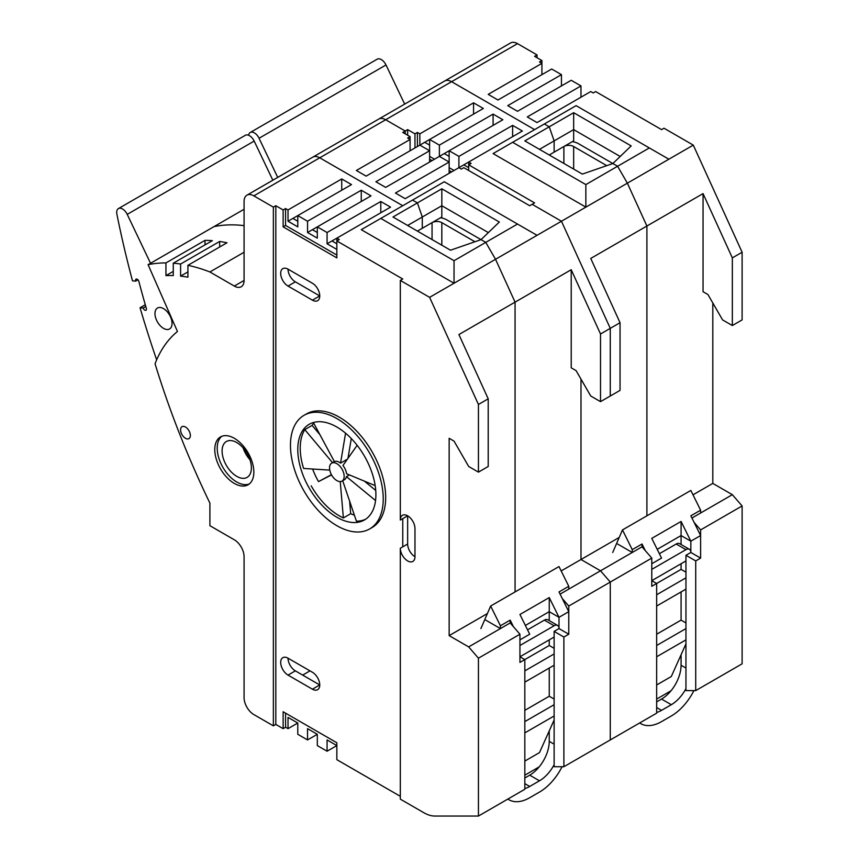 <?xml version="1.0" encoding="UTF-8"?>
<svg xmlns="http://www.w3.org/2000/svg" width="859" height="859" viewBox="0 0 859 859"><rect width="100%" height="100%" fill="white"/><g stroke="black" fill="none" stroke-linecap="round" stroke-linejoin="round"><path stroke-width="1.29" d="M694.093 522.401L700.611 529.917L700.611 558.114L690.84 552.466L690.84 541.191L681.08 535.554L657.21 549.341M700.611 558.114L695.726 560.927L685.954 555.29L690.84 552.466L690.84 541.191L700.611 535.554L690.84 515.819L700.611 510.182L700.611 513.006L691.924 518.02M695.726 560.927L695.726 690.604L742.112 663.824L742.112 505.951L700.611 529.917M695.726 690.604L685.954 690.604L685.954 555.29M580.985 97.196L580.985 85.921L527.276 116.931L537.036 122.569L590.745 91.559L593.182 92.965L595.631 91.559L661.548 129.612L663.986 128.206L693.288 145.117L627.371 183.171L646.902 226.024L646.902 515.819L646.902 226.024L627.371 183.171L617.6 166.259L612.864 163.532L631.182 145.912L573.662 112.701L549.245 126.799L544.359 123.975L549.245 126.799L554.13 140.887L573.662 129.612L573.662 112.701M573.662 169.083L573.662 146.524A6.904 3.984 0 0 0 563.891 146.524L549.245 154.985L554.13 152.161L554.13 140.887L554.13 152.161L573.662 140.887L573.662 129.612L620.187 156.478M539.473 149.348L554.13 140.887L549.245 126.799L524.828 140.887L582.348 174.098L612.864 163.532L617.6 166.259L649.34 147.941L576.099 105.657L512.619 142.304L585.859 184.588L617.6 166.259L627.371 183.171L561.453 221.235L532.15 204.313L561.453 221.235L610.277 328.353L561.453 221.235L537.036 235.323L444.264 181.764L412.524 200.093L417.41 202.907L412.524 200.093L380.795 218.411L454.035 260.696L485.764 242.378L481.04 239.64L499.347 222.019L441.827 188.808L417.41 202.907L422.295 217.005L441.827 205.73L441.827 188.808M534.599 129.612L451.587 81.691A13.808 7.978 -120 0 0 444.683 81.004A13.808 7.978 60 0 1 451.587 81.691L534.599 129.612M517.505 43.637A13.808 7.978 -120 0 0 510.6 42.95L378.765 119.068A13.808 7.978 60 0 1 385.67 119.745A13.808 7.978 -120 0 0 378.765 119.068L312.848 157.122A13.808 7.978 60 0 1 319.752 157.809A13.808 7.978 -120 0 0 312.848 157.122L246.93 195.176A13.808 7.978 60 0 1 253.834 195.863L319.752 157.809L402.764 205.73L319.752 157.809L385.67 119.745L405.201 131.019L385.67 119.745L517.505 43.637L537.036 54.912L537.036 57.725M693.288 145.117L742.112 252.245L732.34 257.883L732.34 325.54L722.58 319.902L707.934 294.53L703.049 291.706L703.049 193.608L732.34 257.883M732.34 325.54L742.112 319.902L742.112 252.245M712.809 302.98L712.809 483.402L732.34 494.677L742.112 505.951M580.985 85.921L571.214 80.284L517.505 111.294L507.744 105.657L561.453 74.647L561.453 85.921M561.453 74.647L551.682 69.01L497.973 100.009L488.213 94.372L541.922 63.362L541.922 74.647M541.922 63.362L539.473 61.955L541.922 60.549L541.922 63.362M541.922 60.549L534.599 56.318L537.036 54.912M712.809 483.402L693.009 494.838M554.13 637.045L519.942 656.77L524.828 659.594L519.942 662.407L519.942 634.221L478.442 658.187L468.681 646.902L449.15 635.628L449.15 438.294L454.035 441.118L468.681 466.491L478.442 472.128L488.213 466.491L488.213 398.834L458.91 334.559L515.067 302.143L495.536 259.289L515.067 302.143L515.067 591.937L515.067 302.143L571.214 269.715L600.516 333.99L600.516 401.647L620.048 390.373L620.048 322.716L590.745 258.441L703.049 193.608M670.997 690.786L656.663 699.065M732.34 494.677L700.611 513.006M668.871 159.216L649.34 147.941M685.954 560.927L651.777 580.663L656.663 583.476L651.777 586.3L651.777 558.103L642.017 546.829L642.017 544.015L645.27 550.587M651.777 558.103L610.277 582.069L600.516 570.795L642.017 546.829M568.776 634.221L563.891 637.045L563.891 766.722L610.277 739.932L610.277 582.069L568.776 606.035L568.776 634.221L559.005 628.584L559.005 617.31L549.245 611.672L525.375 625.449M519.942 639.858L529.713 634.221L519.942 614.486L549.245 597.574L559.005 617.31L568.776 611.672L559.005 591.937L568.776 586.3L568.776 589.113L600.516 570.795L580.985 559.52L600.516 570.795L610.277 582.069L610.277 739.932L656.663 713.153L656.663 583.476L681.08 569.388L681.08 563.751M561.174 570.945L580.985 559.52L580.985 379.098L580.985 559.52L619.232 537.433M620.048 322.716L610.277 328.353L610.277 396.01L610.277 328.353L600.516 333.99M512.619 136.656L512.619 125.382L522.39 131.019L468.681 162.029L468.681 164.853L534.599 202.907L529.713 205.73L463.796 167.666L461.358 169.083L458.91 167.666L463.796 164.853L468.681 167.666M449.15 156.392L444.264 153.578L439.378 156.392L439.378 145.117L493.087 114.107L502.859 119.745L449.15 150.755L449.15 173.303M473.556 114.107L473.556 102.833L483.327 108.47L429.618 139.48L429.618 150.755L375.909 181.764L385.67 187.402L439.378 156.392L449.15 162.029L395.441 193.039L405.201 198.676L458.91 167.666L458.91 156.392L449.15 150.755L444.264 153.578M493.087 125.382L493.087 114.107M468.681 170.49L468.681 164.853L471.119 163.446L468.681 162.029L463.796 164.853M458.91 156.392L512.619 125.382M429.618 145.117L424.733 142.304L419.847 145.117L419.847 133.843L473.556 102.833M439.378 145.117L429.618 139.48L424.733 142.304M429.618 162.029L429.618 150.755L419.847 145.117L366.138 176.127L356.378 170.49L410.087 139.48L407.649 138.074L410.087 136.656L402.764 132.436L405.201 131.019L405.201 133.843L405.201 131.019L407.649 129.612L414.972 133.843L417.41 132.436L419.847 133.843M512.619 142.304L493.087 153.578L585.859 207.137L585.859 184.588M451.587 171.897L449.15 170.49M432.056 160.622L429.618 159.216M454.035 170.49L449.15 167.666M434.504 159.216L429.618 156.392M414.972 147.941L414.972 133.843M417.41 146.524L417.41 132.436M407.649 135.25L407.649 129.612M700.611 510.182L690.84 490.457L622.485 529.917L632.245 549.653L632.245 552.466L617.6 544.015M572.352 141.649A13.808 7.978 180 0 1 578.536 143.711L612.864 163.532M573.662 146.524L606.765 165.647M386.002 64.962A8.289 4.789 -120 0 0 377.198 59.185L250.248 132.479A8.289 4.789 60 0 1 259.053 138.256L386.002 64.962L404.675 104.111M248.605 135.271A8.289 4.789 60 0 1 250.248 132.479M277.715 177.405L259.053 138.256M651.777 563.751L661.548 558.103L651.777 538.378L681.08 521.456L690.84 541.191M681.08 544.499L681.08 521.456M632.245 549.653L642.017 544.015M622.485 529.917L612.714 552.466M656.663 645.496L685.954 628.584M685.954 589.113L656.663 606.035M651.777 569.388L685.954 549.653A6.904 3.984 -60 0 1 689.412 549.309A6.904 3.984 -60 0 1 690.84 552.466M693.922 690.604A41.436 23.923 -60 0 1 671.308 715.976L661.548 721.614A41.436 23.923 -60 0 1 640.825 723.665A41.436 23.923 -60 0 1 639.708 722.945M656.663 594.761L685.954 577.839M656.663 656.77L685.954 639.858M656.663 712.444A27.617 15.945 120 0 0 661.548 710.339L671.308 704.702A27.617 15.945 120 0 0 685.954 688.607M681.08 591.937L681.08 620.123L656.663 634.221M689.412 549.309L679.652 543.672A6.904 3.984 120 0 0 676.194 544.015L659.379 553.722M685.954 643.885L671.308 676.505L656.663 684.967M681.08 654.762L681.08 665.231A27.617 15.945 -60 0 1 661.548 699.065L656.663 701.878M685.954 622.947L681.08 620.123M685.954 572.201L681.08 569.388M562.258 598.519L568.776 606.035M563.891 637.045L554.13 631.408L559.005 628.584L559.005 617.31M563.891 766.722L554.13 766.722L554.13 631.408M441.827 245.191L441.827 222.642A6.904 3.984 0 0 0 432.056 222.642L417.41 231.103L422.295 228.279L422.295 217.005L422.295 228.279L441.827 217.005L441.827 205.73L488.363 232.596M537.036 235.323L495.536 259.289L485.764 242.378L517.505 224.049M137.955 279.819L135.69 281.129L132.511 280.861A794.886 458.931 -120 0 1 116.888 214.213A8.289 4.789 60 0 1 118.413 208.587A8.289 4.789 60 0 1 127.218 214.374L150.54 263.273L244.074 209.263L148.092 264.679L177.459 331.488A185.211 106.924 -120 0 0 155.06 363.776A610.481 352.458 -120 0 0 209.897 503.138L209.897 525.687L234.303 539.785A13.808 7.978 -120 0 1 244.074 556.696L244.074 697.648A13.808 7.978 60 0 0 253.834 714.57L273.366 725.844L273.366 207.137L253.834 195.863M244.074 225.638A216.833 125.189 -120 0 0 214.009 226.626A216.833 125.189 60 0 1 244.074 225.638M410.087 136.656L410.087 150.755M571.214 269.715L571.214 367.824L576.099 370.637L590.745 396.01L600.516 401.647M539.162 766.894L524.828 775.172M568.776 589.113L560.089 594.127M327.075 739.932L336.846 745.58L327.075 751.217L327.075 739.932M309.992 670.868L302.669 675.099M327.075 751.217L317.315 745.58L317.315 734.295L307.543 739.932L297.783 734.295L297.783 723.02L288.023 728.657L285.575 727.251L283.137 728.657L275.814 724.427L273.366 725.844M478.442 472.128L478.442 404.471L429.618 297.343L400.315 280.431L400.315 520.049A10.362 5.981 60 0 1 402.463 515.303A10.362 5.981 60 0 1 410.452 518.084A10.362 5.981 60 0 1 414.972 528.51L414.972 556.696A10.362 5.981 60 0 1 412.825 561.442A10.362 5.981 60 0 1 404.847 558.661A10.362 5.981 60 0 1 400.315 548.235L400.315 799.138L423.852 812.721A34.521 19.929 60 0 0 434.772 816.05L478.442 816.05L478.442 658.187M400.315 796.314L336.846 759.667L336.846 742.756L283.137 711.746L283.137 728.657M519.942 634.221L510.182 622.947L510.182 620.123L513.435 626.705M478.442 816.05L524.828 789.271L524.828 659.594L549.245 645.496L549.245 639.858M468.681 646.902L510.182 622.947M407.649 225.455L422.295 217.005L417.41 202.907L392.993 217.005L450.513 250.216L481.04 239.64L485.764 242.378L495.536 259.289L429.618 297.343M234.303 286.068A13.808 7.978 -120 0 0 241.218 286.756A13.808 7.978 -120 0 0 244.074 280.431L234.303 286.068L209.897 271.97A216.833 125.189 -120 0 0 187.917 265.324L187.917 277.199A203.014 117.211 -120 0 0 180.594 276.115L180.594 264.024L219.657 241.465A216.833 125.189 60 0 1 226.98 242.775L187.917 265.324M246.93 195.176A13.808 7.978 60 0 0 244.074 201.5L244.074 280.431M185.737 427.181A6.904 3.984 60 0 1 190.043 433.269A6.904 3.984 60 0 1 188.937 438.638A6.904 3.984 60 0 1 185.48 438.294A6.904 3.984 60 0 1 180.97 432.217A6.904 3.984 60 0 1 182.033 426.676A6.904 3.984 60 0 1 185.737 427.181M312.429 300.167L288.023 286.068A10.362 5.981 60 0 1 281.247 276.942A10.362 5.981 60 0 1 282.836 268.642A10.362 5.981 60 0 1 288.023 269.157L312.429 283.255A10.362 5.981 60 0 1 319.194 292.382A10.362 5.981 60 0 1 317.615 300.682A10.362 5.981 60 0 1 312.429 300.167L319.752 295.936L295.346 281.838A10.362 5.981 60 0 1 288.023 269.157M312.429 689.197L288.023 675.099A10.362 5.981 60 0 1 281.247 665.972A10.362 5.981 60 0 1 282.836 657.672A10.362 5.981 60 0 1 288.023 658.187L312.429 672.275A10.362 5.981 60 0 1 319.194 681.402A10.362 5.981 60 0 1 317.615 689.702A10.362 5.981 60 0 1 312.429 689.197L319.752 684.967L295.346 670.868A10.362 5.981 60 0 1 288.023 658.187M402.764 518.643L402.764 546.829L407.649 544.015L407.649 515.819L400.315 520.049M400.315 548.235L402.764 546.829M414.972 556.696A10.362 5.981 60 0 1 407.649 544.015M380.795 212.774L380.795 201.5L390.555 207.137L336.846 238.147L336.846 240.96L402.764 279.025L400.315 280.431M205.011 240.359A216.833 125.189 60 0 1 212.334 240.649L173.271 263.208L173.271 275.578A203.014 117.211 -120 0 0 165.948 275.621L165.948 262.918L205.011 240.359L205.011 244.879M165.948 275.621L173.271 271.39M219.657 247.005L219.657 241.465M180.594 276.115L187.917 271.895M165.948 262.918A216.833 125.189 -120 0 0 148.092 264.679M180.594 264.024A216.833 125.189 -120 0 0 173.271 263.208M209.897 271.97L244.074 252.245M288.023 728.657L288.023 717.383L297.783 723.02M307.543 739.932L307.543 728.657L317.315 734.295M285.575 727.251L285.575 713.153M317.315 232.51L312.429 229.686L307.543 232.51L307.543 221.235L361.263 190.226L371.024 195.863L317.315 226.873L317.315 238.147L307.543 232.51M336.846 249.421L327.075 243.784L327.075 232.51L317.315 226.873L312.429 229.686M361.263 201.5L361.263 190.226M336.846 243.784L331.961 240.96L327.075 243.784M336.846 255.059L285.575 225.455L283.137 226.873L336.846 257.883L336.846 240.96L339.284 239.554L336.846 238.147L331.961 240.96M327.075 232.51L380.795 201.5M297.783 221.235L292.898 218.411L288.023 221.235L288.023 209.95L341.732 178.951L351.492 184.588L297.783 215.598L297.783 226.873L288.023 221.235M307.543 221.235L297.783 215.598L292.898 218.411M341.732 190.226L341.732 178.951M273.366 207.137L275.814 205.73L283.137 209.95L285.575 208.544L288.023 209.95M380.795 218.411L361.263 229.686L454.035 283.245L454.035 260.696M283.137 226.873L283.137 209.95M285.575 225.455L285.575 208.544M313.718 423.165A55.244 31.89 -120 0 0 312.118 425.398L319.913 434.675M351.288 438.552L347.97 458.362M349.602 501.098L350.697 513.703A55.244 31.89 -120 0 0 354.38 515.175M364.441 481.158L375.748 490.457M312.601 469.025A55.244 31.89 -120 0 0 318.506 481.598L331.413 474.662M332.519 462.657L304.795 429.629A55.244 31.89 60 0 0 303.603 468.456L329.749 470.109M331.531 474.887L318.506 481.598M375.555 500.55L346.445 476.616L349.398 474.909M357.14 445.306L342.945 465.503A10.362 5.981 60 0 1 346.542 473.728L375.179 485.614M350.697 513.703L343.375 517.934L340.228 481.577M342.687 480.718L356.41 521.145A55.244 31.89 60 0 0 365.655 519.212M313.374 422.521L334.387 461.605A10.362 5.981 60 0 1 340.561 463.119L345.565 433.194M340.561 463.119L347.401 459.168M304.795 429.629L312.118 425.398M346.445 476.616A10.362 5.981 60 0 1 344.47 479.687L342.022 481.094A10.362 5.981 -120 0 0 343.825 473.62A10.362 5.981 -120 0 0 338.113 464.536A10.362 5.981 -120 0 0 331.671 463.151A10.362 5.981 -120 0 0 330.081 471.451A10.362 5.981 -120 0 0 336.846 480.589A10.362 5.981 -120 0 0 342.022 481.094M343.375 517.934A55.244 31.89 60 0 1 311.183 485.829M343.632 431.626A55.244 31.89 60 0 1 374.094 480.074A55.244 31.89 60 0 1 364.463 519.963A55.244 31.89 60 0 1 336.846 517.236A55.244 31.89 60 0 1 300.757 468.552A55.244 31.89 60 0 1 309.229 424.282A55.244 31.89 60 0 1 343.632 431.626M336.846 525.687A65.595 37.871 -120 0 0 369.649 528.94A65.595 37.871 -120 0 0 369.649 453.187A65.595 37.871 -120 0 0 304.043 415.316A65.595 37.871 -120 0 0 293.993 467.887A65.595 37.871 -120 0 0 336.846 525.687M304.043 415.316L306.491 413.909A65.595 37.871 60 0 1 372.087 451.78A65.595 37.871 60 0 1 372.087 527.533L369.649 528.94M275.814 724.427L275.814 205.73M234.303 483.402A27.617 15.945 60 0 1 216.264 459.06A27.617 15.945 60 0 1 220.495 436.93A27.617 15.945 60 0 1 248.122 452.876A27.617 15.945 60 0 1 248.122 484.777A27.617 15.945 60 0 1 234.303 483.402M449.15 635.628L487.397 613.551M568.776 586.3L559.005 566.564L490.65 606.035L500.421 625.76L500.421 628.584L485.764 620.123M488.213 398.834L478.442 404.471M440.517 217.757A13.808 7.978 180 0 1 446.701 219.818L481.04 239.64M441.827 222.642L474.93 241.755M135.69 281.129A2.437 1.407 60 0 1 136.055 279.143A2.437 1.407 60 0 1 138.922 281.655A794.886 458.931 -120 0 0 146.298 308.284A2.405 1.385 60 0 1 145.944 310.239A2.405 1.385 60 0 1 143.185 308.027L140.06 307.769A794.886 458.931 -120 0 0 156.649 359.878M140.06 307.769L145.289 304.752M143.185 308.027L145.794 306.523M163.511 328.353A12.08 6.979 60 0 1 155.619 317.712A12.08 6.979 60 0 1 157.465 308.027A12.08 6.979 60 0 1 169.556 315.006A12.08 6.979 60 0 1 169.556 328.954A12.08 6.979 60 0 1 163.511 328.353M127.218 214.374L254.178 141.08A8.289 4.789 -120 0 0 245.363 135.292L118.413 208.587M254.178 141.08L272.84 180.218M249.969 459.78A20.713 11.962 60 0 1 243.065 447.818M236.751 476.358A20.713 11.962 60 0 1 223.211 458.105A20.713 11.962 60 0 1 226.389 441.505A20.713 11.962 60 0 1 247.102 453.466A20.713 11.962 60 0 1 247.102 477.379A20.713 11.962 60 0 1 236.751 476.358M221.772 436.318A27.617 15.945 -120 0 0 219.056 458.77A27.617 15.945 -120 0 0 236.751 481.996A27.617 15.945 -120 0 0 249.282 483.971M549.245 620.606L549.245 597.574M500.421 625.76L510.182 620.123M490.65 606.035L480.89 628.584M524.828 721.614L554.13 704.702M554.13 665.231L524.828 682.143M519.942 645.496L554.13 625.76A6.904 3.984 -60 0 1 557.577 625.427A6.904 3.984 -60 0 1 559.005 628.584M562.087 766.722A41.436 23.923 -60 0 1 539.473 792.084L529.713 797.721A41.436 23.923 -60 0 1 509 799.783A41.436 23.923 -60 0 1 507.873 799.053M524.828 670.868L554.13 653.957M524.828 732.888L554.13 715.976M524.828 788.551A27.617 15.945 120 0 0 529.713 786.447L539.473 780.81A27.617 15.945 120 0 0 554.13 764.725M549.245 668.055L549.245 696.241L524.828 710.339M557.577 625.427L547.817 619.779A6.904 3.984 120 0 0 544.359 620.123L527.544 629.84M554.13 720.003L539.473 752.624L524.828 761.074M549.245 730.88L549.245 741.349A27.617 15.945 -60 0 1 529.713 775.172L524.828 777.996M554.13 699.065L549.245 696.241M554.13 648.32L549.245 645.496M563.891 146.524L563.891 163.446M671.308 704.702L661.548 699.065M685.954 668.055L681.08 665.231M685.954 549.653L676.194 544.015M661.548 710.339L656.663 707.515M288.023 286.068L295.346 281.838M288.023 675.099L295.346 670.868M432.056 222.642L432.056 239.554M539.473 780.81L529.713 775.172M554.13 744.162L549.245 741.349M554.13 625.76L544.359 620.123M529.713 786.447L524.828 783.633M640.825 723.665L639.644 722.977M334.376 461.594L331.671 463.151M509 799.783L507.809 799.095"/></g></svg>
